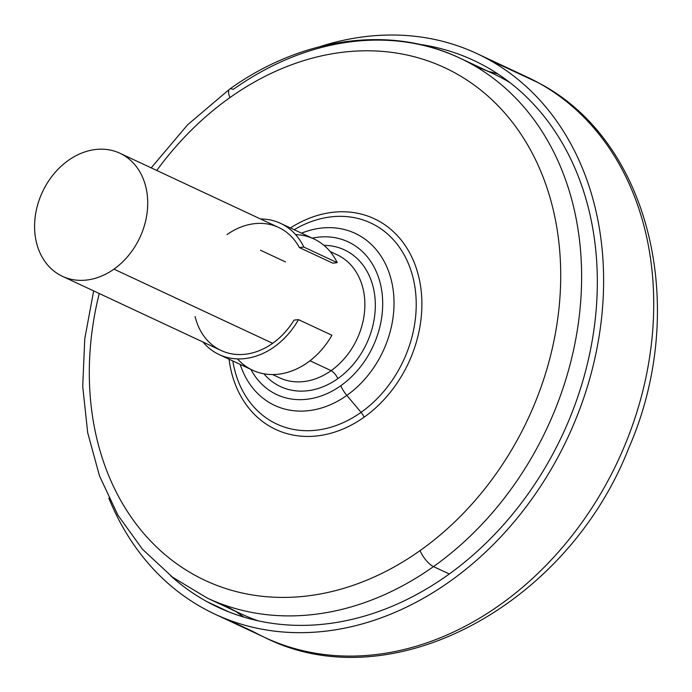 <?xml version="1.0" encoding="UTF-8"?>
<svg xmlns="http://www.w3.org/2000/svg" width="692" height="692" viewBox="0 0 692 692"><rect width="100%" height="100%" fill="white"/><g stroke="black" fill="none" stroke-linecap="round" stroke-linejoin="round"><path stroke-width="1.04" d="M237.494 358.906A72.444 57.349 -64.9 0 0 331.909 335.248L298.494 319.635L294.039 320.119L298.494 319.635A72.444 57.349 115.1 0 1 202.998 342.03A72.444 57.349 -64.9 0 0 219.165 354.581A72.444 57.349 -64.9 0 0 298.494 319.635L331.909 335.248A72.444 57.349 115.1 0 1 252.571 370.203L219.165 354.581M195.101 316.538A67.911 53.768 -64.9 0 0 272.657 343.318A67.911 53.768 -64.9 0 0 294.039 320.119A67.911 53.768 115.1 0 1 272.657 343.318L113.964 269.136A67.911 53.768 115.1 0 1 39.392 251.49A67.911 53.768 115.1 0 1 68.335 160.406A67.911 53.768 115.1 0 1 142.915 178.052A67.911 53.768 115.1 0 1 113.964 269.136A67.911 53.768 -64.9 0 0 147.621 206.934A67.911 53.768 -64.9 0 0 119.915 153.252A67.911 53.768 -64.9 0 0 68.335 160.406A67.911 53.768 -64.9 0 0 34.687 222.608A67.911 53.768 -64.9 0 0 62.392 276.29A67.911 53.768 -64.9 0 0 113.964 269.136L272.657 343.318A67.911 53.768 115.1 0 1 221.077 350.481L62.392 276.29M119.915 153.252L278.599 227.434A67.911 53.768 115.1 0 1 299.368 247.554L332.774 263.168L337.238 262.683L303.823 247.061A72.444 57.349 -64.9 0 0 280.519 223.334A72.444 57.349 -64.9 0 0 260.521 218.983A72.444 57.349 115.1 0 1 303.823 247.061L337.238 262.683L332.774 263.168L299.368 247.554L303.823 247.061L299.368 247.554A67.911 53.768 -64.9 0 0 227.028 234.597M280.519 223.334L313.926 238.948A72.444 57.349 115.1 0 1 337.238 262.683A72.444 57.349 -64.9 0 0 295.596 234.623M459.592 57.99A298.062 235.981 -64.9 0 0 233.239 89.406A15.094 5.372 54.7 0 0 229.58 89.181C301.539 37.377 390.167 24.817 459.592 57.99A298.062 235.981 115.1 0 1 581.185 293.598A298.062 235.981 115.1 0 1 433.477 566.601A15.094 5.372 -125.3 0 1 420.061 550.616A282.976 224.035 115.1 0 1 169.004 557.916A282.976 224.035 115.1 0 1 99.233 293.512A282.976 224.035 -64.9 0 0 169.004 557.916A282.976 224.035 -64.9 0 0 420.061 550.616A15.094 5.372 54.7 0 0 433.477 566.601A298.062 235.981 115.1 0 1 207.133 598.018A298.062 235.981 -64.9 0 0 433.477 566.601L449.333 574.005L433.477 566.601A298.062 235.981 -64.9 0 0 581.185 293.598A298.062 235.981 -64.9 0 0 459.592 57.99L492.998 73.603A298.062 235.981 115.1 0 1 510.021 82.659A298.062 235.981 -64.9 0 0 475.914 66.622M224.217 604.998A298.062 235.981 -64.9 0 0 258.401 620.888A298.062 235.981 115.1 0 1 240.539 613.64L207.133 598.018L172.472 577.137L142.448 549.232L117.9 515.151L99.492 475.923L87.676 432.647L82.729 386.543L84.753 338.864L93.662 290.908M229.96 97.581A282.976 224.035 -64.9 0 0 156.755 170.474A282.976 224.035 115.1 0 1 229.96 97.581A15.094 5.372 -125.3 0 1 229.58 89.181A15.094 5.372 54.7 0 0 229.96 97.581A282.976 224.035 115.1 0 1 540.686 171.114A282.976 224.035 115.1 0 1 420.061 550.616A282.976 224.035 -64.9 0 0 540.686 171.114A282.976 224.035 -64.9 0 0 229.96 97.581M250.885 369.407A84.303 66.743 -64.9 0 0 340.801 385.721A15.094 5.372 54.7 0 0 346.83 395.409A94.968 75.186 115.1 0 1 240.202 364.416A94.968 75.186 -64.9 0 0 346.83 395.409A15.094 5.372 -125.3 0 1 340.801 385.721A84.303 66.743 -64.9 0 0 381.162 287.422A84.303 66.743 -64.9 0 0 312.239 238.16A84.303 66.743 115.1 0 1 381.162 287.422A84.303 66.743 115.1 0 1 340.801 385.721A84.303 66.743 115.1 0 1 250.885 369.407M301.556 233.169A94.968 75.186 115.1 0 1 390.669 277.726A94.968 75.186 115.1 0 1 346.83 395.409A94.968 75.186 -64.9 0 0 390.669 277.726A94.968 75.186 -64.9 0 0 301.556 233.169M364.078 417.207A116.317 92.088 -64.9 0 0 414.612 263.565A116.317 92.088 -64.9 0 0 290.424 227.962A116.317 92.088 115.1 0 1 414.612 263.565A116.317 92.088 115.1 0 1 364.078 417.207A116.317 92.088 115.1 0 1 229.061 359.209A116.317 92.088 -64.9 0 0 364.078 417.207A7.543 2.69 54.7 0 0 361.06 412.363L346.83 395.409L361.06 412.363A110.98 87.867 115.1 0 1 232.806 360.964A110.98 87.867 -64.9 0 0 361.06 412.363A7.543 2.69 -125.3 0 1 364.078 417.207M294.169 229.709A110.98 87.867 115.1 0 1 409.941 267.536A110.98 87.867 115.1 0 1 361.06 412.363A110.98 87.867 -64.9 0 0 409.941 267.536A110.98 87.867 -64.9 0 0 294.169 229.709M337.065 254.768A67.911 53.768 115.1 0 1 364.77 308.45A67.911 53.768 115.1 0 1 331.113 370.652L309.999 360.774L331.113 370.652A67.911 53.768 115.1 0 1 279.542 377.815A67.911 53.768 -64.9 0 0 331.113 370.652A67.911 53.768 -64.9 0 0 364.77 308.45A67.911 53.768 -64.9 0 0 337.065 254.768L330.093 251.507M285.493 261.922L260.434 250.21M263.911 373.792A75.463 59.746 -64.9 0 0 337.826 378.645A75.463 59.746 -64.9 0 0 374.908 297.076A75.463 59.746 -64.9 0 0 323.96 245.349A75.463 59.746 115.1 0 1 374.908 297.076A75.463 59.746 115.1 0 1 337.826 378.645A7.543 2.69 54.7 0 0 331.113 370.652A7.543 2.69 -125.3 0 1 337.826 378.645A75.463 59.746 115.1 0 1 263.911 373.792M507.002 80.359A298.062 235.981 -64.9 0 0 503.698 79.026A298.062 235.981 115.1 0 1 507.002 80.359M251.559 618.363A298.062 235.981 -64.9 0 0 254.699 620.049A298.062 235.981 115.1 0 1 251.559 618.363M253.73 631.848L226.457 619.098L253.73 631.848A309.385 244.942 -64.9 0 0 264.975 637.557C390.893 700.918 567.137 605.855 628.743 448.131C689.682 308.926 650.722 141.203 538.765 82.979A22.637 13.814 118.8 0 0 538.272 82.729A309.385 244.942 -64.9 0 0 527.027 77.02A309.385 244.942 115.1 0 1 538.272 82.729A22.637 13.814 -61.2 0 1 538.765 82.979L534.449 80.679M264.975 637.557A309.385 244.942 -64.9 0 0 614.444 468.199A309.385 244.942 -64.9 0 0 538.272 82.729L488.163 59.304A309.385 244.942 -64.9 0 0 476.918 53.587A309.385 244.942 -64.9 0 0 319.929 46.632A309.385 244.942 115.1 0 1 488.163 59.304L538.272 82.729A309.385 244.942 115.1 0 1 614.444 468.199A309.385 244.942 115.1 0 1 264.975 637.557L214.866 614.133A309.385 244.942 -64.9 0 0 564.335 444.774A309.385 244.942 -64.9 0 0 488.163 59.304A309.385 244.942 115.1 0 1 560.745 451.876A309.385 244.942 115.1 0 1 203.621 608.415A309.385 244.942 -64.9 0 0 214.866 614.133M108.852 498.128A309.385 244.942 -64.9 0 0 203.621 608.415A309.385 244.942 115.1 0 1 108.852 498.128M207.09 601.72A301.842 238.965 115.1 0 1 170.647 575.744A301.842 238.965 -64.9 0 0 207.09 601.72L229.372 612.143L207.09 601.72A301.842 238.965 -64.9 0 0 555.503 449.004A301.842 238.965 -64.9 0 0 484.694 65.999A301.842 238.965 115.1 0 1 559.006 442.067A301.842 238.965 115.1 0 1 218.058 607.291A301.842 238.965 115.1 0 1 207.09 601.72M419.11 44.279A301.842 238.965 115.1 0 1 473.717 60.429A301.842 238.965 115.1 0 1 484.694 65.999A301.842 238.965 -64.9 0 0 419.11 44.279M497.911 73.975A301.842 238.965 -64.9 0 0 488.111 71.319A301.842 238.965 115.1 0 1 497.911 73.975M235.652 611.347A301.842 238.965 -64.9 0 0 243.973 617.169A301.842 238.965 115.1 0 1 235.652 611.347M151.185 167.871L187.653 124.75L229.58 89.181M272.57 374.554L279.542 377.815M532.762 79.814L531.906 79.381M527.027 77.02L476.918 53.587"/></g></svg>
